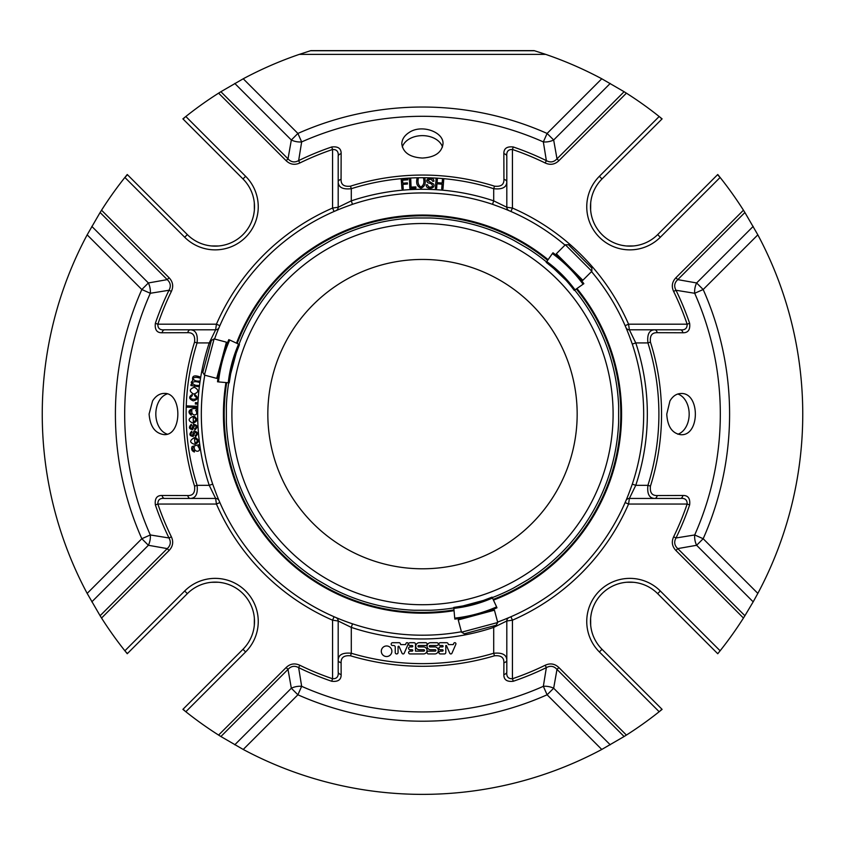 <?xml version="1.0" encoding="UTF-8"?>
<svg xmlns="http://www.w3.org/2000/svg" width="845" height="845" viewBox="0 0 845 845"><rect width="100%" height="100%" fill="white"/><g stroke="black" fill="none" stroke-linecap="round" stroke-linejoin="round"><path stroke-width="1.27" d="M577.167 414.124A154.667 154.667 0 0 1 422.5 568.791A154.667 154.667 0 0 1 267.833 414.124A154.667 154.667 0 0 1 422.5 259.447A154.667 154.667 0 0 1 577.167 414.124M214.112 338.887L211.356 340.472L202.821 372.328L204.416 375.085L216.721 378.38L226.418 342.183L214.112 338.887L204.416 375.085M461.539 632.208L464.296 633.792L496.142 625.258L497.737 622.511L494.441 610.196L458.243 619.903L461.539 632.208L497.737 622.511M591.849 271.266L591.849 268.087L568.527 244.765L565.347 244.765L556.348 253.775L582.839 280.276L591.849 271.266L565.347 244.765M552.292 267.094L566.044 280.286L574.674 290.099A196.315 196.315 0 0 1 618.635 405.864A196.315 196.315 0 0 0 574.674 290.099A196.315 196.315 0 0 1 618.635 405.864C618.202 397.868 618.202 397.868 618.635 405.864C618.202 397.868 618.202 397.868 618.635 405.864L618.635 422.373A196.315 196.315 0 0 1 527.713 579.85C534.42 575.477 534.42 575.477 527.713 579.85C534.42 575.477 534.42 575.477 527.713 579.85L513.422 588.109A196.315 196.315 0 0 1 492.276 597.616A196.315 196.315 0 0 0 513.422 588.109A196.315 196.315 0 0 1 492.276 597.616A196.315 196.315 0 0 0 513.422 588.109M461.391 606.351L484.935 600.034M430.749 610.259A196.315 196.315 0 0 0 453.818 607.914A196.315 196.315 0 0 1 430.749 610.259A196.315 196.315 0 0 0 453.818 607.914A196.315 196.315 0 0 1 430.749 610.259C438.756 609.815 438.756 609.815 430.749 610.259L414.251 610.259C406.244 609.815 406.244 609.815 414.251 610.259A196.315 196.315 0 0 1 331.578 588.109C338.718 591.722 338.718 591.722 331.578 588.109C338.718 591.722 338.718 591.722 331.578 588.109L317.287 579.85A196.315 196.315 0 0 1 226.365 422.373C226.798 430.369 226.798 430.369 226.365 422.373C226.798 430.369 226.798 430.369 226.365 422.373L226.365 405.864A196.315 196.315 0 0 1 228.699 382.806L218.485 381.908A141.823 141.823 0 0 1 229.713 340.007L238.607 344.147A132.021 132.021 0 0 0 228.256 382.764M236.579 351.689L230.273 375.233M317.287 248.388A196.315 196.315 0 0 0 239.008 344.337A196.315 196.315 0 0 1 317.287 248.388A196.315 196.315 0 0 0 239.008 344.337A196.315 196.315 0 0 1 317.287 248.388C310.58 252.761 310.58 252.761 317.287 248.388C310.58 252.761 310.58 252.761 317.287 248.388L331.578 240.128A196.315 196.315 0 0 1 414.251 217.978L430.749 217.978A196.315 196.315 0 0 1 513.422 240.128C506.282 236.515 506.282 236.515 513.422 240.128C506.282 236.515 506.282 236.515 513.422 240.128L527.713 248.388A196.315 196.315 0 0 1 546.514 261.939A196.315 196.315 0 0 0 527.713 248.388A196.315 196.315 0 0 1 546.514 261.939A196.315 196.315 0 0 0 527.713 248.388M566.044 280.286C572.266 287.532 572.266 287.532 566.044 280.286M228.847 339.605A142.773 142.773 0 0 0 217.535 381.824A142.773 142.773 0 0 1 228.847 339.605M238.607 344.147L239.462 344.549A131.07 131.07 0 0 0 229.206 382.848L231.276 369.994M496.617 606.9L492.065 597.151A131.07 131.07 0 0 1 453.776 607.418L454.705 618.128A141.823 141.823 0 0 0 496.617 606.9M454.79 619.079A142.773 142.773 0 0 0 497.018 607.766A142.773 142.773 0 0 1 454.79 619.079M556.327 270.58L546.229 262.351L552.398 253.542A141.823 141.823 0 0 1 583.082 284.216L583.853 283.677A142.773 142.773 0 0 0 552.947 252.761M430.749 217.978A196.315 196.315 0 0 1 513.422 240.128A196.315 196.315 0 0 0 430.749 217.978A196.315 196.315 0 0 1 513.422 240.128M331.578 240.128A196.315 196.315 0 0 1 414.251 217.978A196.315 196.315 0 0 0 331.578 240.128A196.315 196.315 0 0 1 414.251 217.978M239.462 344.549L234.825 356.717M226.365 405.864A196.315 196.315 0 0 1 228.699 382.806A196.315 196.315 0 0 0 226.365 405.864A196.315 196.315 0 0 1 228.699 382.806M317.287 579.85A196.315 196.315 0 0 1 226.365 422.373A196.315 196.315 0 0 0 317.287 579.85A196.315 196.315 0 0 1 226.365 422.373M414.251 610.259A196.315 196.315 0 0 1 331.578 588.109A196.315 196.315 0 0 0 414.251 610.259A196.315 196.315 0 0 1 331.578 588.109M453.776 607.418L466.63 605.347M479.897 601.788L492.065 597.151M618.635 422.373A196.315 196.315 0 0 1 527.713 579.85A196.315 196.315 0 0 0 618.635 422.373A196.315 196.315 0 0 1 527.713 579.85M574.262 290.395A131.07 131.07 0 0 0 546.229 262.351A131.07 131.07 0 0 1 574.262 290.395L583.853 283.677M610.227 83.444L553.665 140.006L556.992 158.839L624.106 91.714L601.767 78.775L547.106 133.447L543.346 141.918A13.119 8.344 169.5 0 0 553.665 140.006L547.106 133.447A307.094 307.094 0 0 0 297.894 133.447L291.335 140.006A13.119 8.344 -169.5 0 0 301.654 141.918L297.894 133.447L243.233 78.775L220.894 91.714L288.008 158.839C291.081 162.198 294.62 162.789 298.644 160.613L301.654 141.918A297.82 297.82 0 0 1 543.346 141.918L546.356 160.613C550.348 162.789 553.897 162.198 556.992 158.839L558.862 160.708C554.827 164.532 550.275 165.293 545.194 162.99A279.494 279.494 0 0 0 512.44 149.491C508.215 149.343 506.345 151.604 506.81 156.283L506.81 181.928C506.641 187.368 502.268 189.629 493.702 188.699A236.399 236.399 0 0 0 351.298 188.699C342.753 189.639 338.38 187.379 338.19 181.928L338.19 156.283C338.676 151.635 336.796 149.364 332.56 149.491A279.494 279.494 0 0 0 299.806 162.99L298.644 160.613A282.145 282.145 0 0 1 331.715 146.977L332.56 149.491L332.56 208.05A224.833 224.833 0 0 0 216.436 324.184L215.623 329.803A3.75 3.75 0 0 0 219.056 327.554A3.75 3.75 0 0 0 219.077 327.522L219.077 327.522A3.75 3.75 0 0 1 215.623 329.803L190.315 329.803C195.755 329.983 198.005 334.356 197.075 342.922L194.551 342.119C195.279 335.676 193.04 332.529 187.812 332.687L162.134 332.761C156.895 332.919 154.635 329.772 155.364 323.329L157.867 324.184C157.719 328.399 159.99 330.279 164.669 329.803L190.315 329.803A3.75 2.577 -90 0 0 187.812 332.687M91.82 226.397L148.382 282.959L167.225 279.632L100.101 212.507L87.162 234.847L141.823 289.518L150.304 293.278A13.119 8.344 79.5 0 0 148.382 282.959L141.823 289.518A307.094 307.094 0 0 0 141.823 538.73L148.382 545.279A13.119 8.344 100.5 0 0 150.304 534.959L141.823 538.73L87.162 593.391L100.101 615.73L167.225 548.606C170.584 545.543 171.176 541.994 169 537.98L150.304 534.959A297.82 297.82 0 0 1 150.304 293.278L169 290.257C171.176 286.265 170.584 282.726 167.225 279.632L169.095 277.751C172.908 281.786 173.669 286.339 171.377 291.419A279.494 279.494 0 0 0 157.867 324.184L216.436 324.184L219.869 325.684M234.773 744.794L291.335 688.231L288.008 669.398L220.894 736.523L243.233 749.462L297.894 694.791L301.654 686.32A13.119 8.344 -10.5 0 0 291.335 688.231L297.894 694.791A307.094 307.094 0 0 0 547.106 694.791L553.665 688.231A13.119 8.344 10.5 0 0 543.346 686.32L547.106 694.791L601.767 749.462L624.106 736.523L556.992 669.398C553.919 666.04 550.38 665.448 546.356 667.624L543.346 686.32A297.82 297.82 0 0 1 301.654 686.32L298.644 667.624C294.651 665.448 291.103 666.04 288.008 669.398L286.138 667.529C290.173 663.705 294.725 662.945 299.806 665.247A279.494 279.494 0 0 0 332.56 678.746C336.785 678.894 338.655 676.634 338.19 671.955A3.75 2.588 0 0 0 341.148 674.479C341.296 679.718 338.148 681.978 331.715 681.26L332.56 678.746L332.56 620.188L338.19 620.99A3.75 3.75 0 0 0 335.909 617.547L340.884 619.596M398.058 646.816A0.56 0.56 0 0 1 399.136 646.594L402.019 653.227A1.194 1.194 0 0 0 404.163 653.322L408.093 644.26A1.12 1.12 0 0 0 406.044 643.33L405.494 644.619L400.731 644.619L400.203 643.404A1.12 1.12 0 0 0 399.368 642.707L392.587 642.707A1.405 1.405 0 0 0 391.182 644.059A1.405 1.405 0 0 0 392.492 645.517L393.664 645.517A1.584 1.584 0 0 1 395.249 647.101L395.249 652.541A1.405 1.405 0 0 0 396.654 653.945A1.405 1.405 0 0 0 398.058 652.541L398.058 646.816M434.805 646.921A3.517 3.517 0 0 1 438.323 650.428A3.517 3.517 0 0 1 434.805 653.945L428.383 653.945A1.405 1.405 0 0 1 426.978 652.541A1.405 1.405 0 0 1 428.383 651.136L435.207 651.136A0.697 0.697 0 0 0 435.904 650.439A0.697 0.697 0 0 0 435.207 649.731L430.58 649.731A3.517 3.517 0 0 1 427.063 646.214A3.517 3.517 0 0 1 430.58 642.707L436.918 642.707A1.405 1.405 0 0 1 438.323 644.112A1.405 1.405 0 0 1 436.918 645.517L429.989 645.517A0.708 0.708 0 0 0 429.281 646.214A0.708 0.708 0 0 0 429.989 646.921L434.805 646.921M418.697 645.517A0.697 0.697 0 0 0 417.99 646.214A0.697 0.697 0 0 0 418.697 646.921L423.514 646.921A3.517 3.517 0 0 1 427.031 650.428A3.517 3.517 0 0 1 423.514 653.945L410.005 653.945A1.405 1.405 0 0 1 408.6 652.541A1.405 1.405 0 0 1 410.005 651.136L412.096 651.136A0.708 0.708 0 0 0 412.793 650.428A0.708 0.708 0 0 0 412.096 649.731L410.005 649.731A1.405 1.405 0 0 1 408.6 648.326A1.405 1.405 0 0 1 410.005 646.921L412.096 646.921A0.708 0.708 0 0 0 412.793 646.214A0.708 0.708 0 0 0 412.096 645.517L410.005 645.517A1.405 1.405 0 0 1 408.6 644.112A1.405 1.405 0 0 1 410.005 642.707L414.082 642.707A1.405 1.405 0 0 1 415.486 644.112L415.486 651.136L423.831 651.136A0.697 0.697 0 0 0 424.528 650.439A0.697 0.697 0 0 0 423.831 649.731L419.278 649.731A3.517 3.517 0 0 1 415.772 646.214A3.517 3.517 0 0 1 419.278 642.707L425.722 642.707A1.405 1.405 0 0 1 427.126 644.112A1.405 1.405 0 0 1 425.722 645.517L418.697 645.517M455.835 644.281L451.938 653.259A1.194 1.194 0 0 1 449.762 653.227L446.413 645.517L445.801 645.517L445.801 652.52A1.426 1.426 0 0 1 444.385 653.945L440.319 653.945A1.405 1.405 0 0 1 438.914 652.541A1.405 1.405 0 0 1 440.319 651.136L442.41 651.136A0.708 0.708 0 0 0 443.107 650.428A0.708 0.708 0 0 0 442.41 649.731L440.319 649.731A1.405 1.405 0 0 1 438.914 648.326A1.405 1.405 0 0 1 440.319 646.921L442.41 646.921A0.708 0.708 0 0 0 443.107 646.214A0.708 0.708 0 0 0 442.41 645.517L440.319 645.517A1.405 1.405 0 0 1 438.914 644.112A1.405 1.405 0 0 1 440.319 642.707L446.699 642.707A1.426 1.426 0 0 1 448.008 643.563L448.463 644.619L453.226 644.619L453.786 643.341A1.12 1.12 0 0 1 455.835 644.281M386.587 656.533A5.281 5.281 0 0 1 381.306 651.241A5.281 5.281 0 0 1 386.587 645.96A5.281 5.281 0 0 1 391.869 651.241A5.281 5.281 0 0 1 386.587 656.533M601.767 78.775A380.25 380.25 0 0 0 545.69 54.376L534.156 50.626L310.844 50.626L299.31 54.376A380.25 380.25 0 0 0 243.233 78.775M87.162 234.847A380.25 380.25 0 0 0 87.162 593.391M504.116 619.596L510.94 616.755L512.44 620.188L506.81 620.99L506.81 671.955C506.324 676.613 508.204 678.873 512.44 678.746L513.285 681.26C506.852 681.989 503.715 679.729 503.852 674.479L503.895 662.67C504.053 657.473 500.905 655.181 494.452 655.804L493.702 653.259C502.247 652.424 506.62 654.727 506.81 660.146A3.75 2.577 180 0 1 503.895 662.67M338.19 671.955L338.19 660.146C338.359 654.738 342.732 652.446 351.298 653.259L350.548 655.804C344.105 655.181 340.957 657.463 341.105 662.67L341.148 674.479M243.233 749.462A380.25 380.25 0 0 0 601.767 749.462M689.636 323.329C690.365 329.761 688.105 332.909 682.866 332.761A3.75 2.588 -90 0 0 680.331 329.803C684.989 330.289 687.249 328.42 687.133 324.184L689.636 323.329A282.145 282.145 0 0 0 676 290.257L694.696 293.278L703.177 289.518L696.618 282.959A13.119 8.344 -79.5 0 0 694.696 293.278A297.82 297.82 0 0 1 694.696 534.959A13.119 8.344 -100.5 0 0 696.618 545.279L703.177 538.73L694.696 534.959L676 537.98C673.824 541.972 674.416 545.511 677.774 548.606L744.899 615.73L743.452 618.033L675.905 550.486L677.774 548.606L696.618 545.279L753.18 601.841L757.838 593.391A380.25 380.25 0 0 0 757.838 234.847L744.899 212.507L677.774 279.632C674.416 282.695 673.824 286.244 676 290.257L673.623 291.419C671.321 286.37 672.081 281.818 675.905 277.751L743.452 210.204L744.899 212.507M680.331 498.434A3.75 2.588 -90 0 0 682.866 495.476C688.105 495.328 690.365 498.465 689.636 504.909L687.133 504.053C687.281 499.839 685.01 497.958 680.331 498.434L654.685 498.434A3.75 2.577 -90 0 0 657.188 495.55L682.866 495.476M506.81 671.955A3.75 2.588 180 0 1 503.852 674.479M506.81 620.99A3.75 3.75 0 0 1 509.091 617.547A3.75 3.75 0 0 0 506.81 620.99L493.702 627.391L493.702 653.259A249.518 249.518 0 0 1 351.298 653.259L351.298 627.391L338.19 620.99L338.19 660.146A3.75 2.577 0 0 0 341.105 662.67M461.423 631.754A221.094 221.094 0 0 1 214.535 489.149L212.708 484.153L209.233 485.315L197.075 485.315A236.399 236.399 0 0 1 197.075 342.922L209.233 342.922A224.833 224.833 0 0 0 209.233 485.315L215.623 498.434A3.75 3.75 0 0 1 219.077 500.715L219.869 502.553L216.436 504.053L215.623 498.434L164.669 498.434A3.75 2.588 -90 0 1 162.134 495.476L187.812 495.55C193.03 495.719 195.279 492.572 194.551 486.118L197.075 485.315C198.015 493.871 195.765 498.244 190.315 498.434A3.75 2.577 -90 0 1 187.812 495.55M164.669 498.434C160.011 497.948 157.751 499.817 157.867 504.053L155.364 504.909C154.635 498.476 156.895 495.328 162.134 495.476M198.332 385.383L198.152 386.619L190.896 385.542L191.065 384.443L192.079 384.591L191.223 382.225L192.797 380.366C191.783 376.078 194.054 374.884 199.6 376.775L199.42 378C196.758 377.05 194.582 377.166 192.882 378.37C193.906 380.419 195.934 381.317 198.966 381.084L198.786 382.31C196.019 381.359 193.843 381.475 192.248 382.658C193.389 384.739 195.417 385.647 198.332 385.383M192.28 395.724C185.763 400.213 201.363 400.583 194.582 395.787L194.846 394.583C198.501 397.509 197.973 399.6 193.262 400.857C188.879 399.009 188.519 396.886 192.185 394.499L192.28 395.724M196.822 402.685L196.758 404.1L195.343 404.037L195.417 402.621L196.822 402.685M196.674 406.223L196.631 407.47L186.523 407.11L186.565 405.875L196.674 406.223M191.551 425.5C189.956 426.989 190.062 428.003 191.889 428.542L193.537 424.201C197.645 425.162 198.089 427.074 194.868 429.947L194.603 428.721C196.462 427.581 196.526 426.376 194.772 425.119L192.639 429.587C188.889 429.007 188.446 427.243 191.319 424.296L191.551 425.5M191.995 432.408C190.442 433.939 190.59 434.953 192.428 435.439L193.938 431.056C198.079 431.89 198.575 433.791 195.448 436.749L195.142 435.534C196.969 434.33 196.991 433.126 195.206 431.932L193.199 436.464C189.428 435.935 188.931 434.193 191.731 431.214L191.995 432.408M196.568 410.026L195.66 410.247C199.737 416.236 190.516 416.701 191.921 410.3C189.576 411.166 189.417 412.402 191.466 413.987L191.276 415.201C185.404 410.871 192.354 407.681 196.589 408.726L196.568 410.026M193.304 421.803C196.22 420.694 196.515 419.289 194.181 417.62L194.329 416.321C197.878 419.257 197.466 421.507 193.082 423.081C187.812 420.979 187.843 418.719 193.188 416.321L193.304 421.803M195.015 443.097C197.814 441.724 197.983 440.308 195.501 438.851L195.522 437.552C199.335 440.139 199.135 442.421 194.91 444.407C189.47 442.791 189.291 440.541 194.382 437.657L195.015 443.097M198.797 446.054L197.931 446.413C202.99 451.938 193.832 453.438 194.255 447.058C192.069 448.294 192.121 449.529 194.392 450.776L194.403 452.001C191.836 451.008 191.065 449.202 192.09 446.572L198.607 444.766L198.797 446.054M193.716 394.108C189.005 391.393 189.206 389.112 194.329 387.253C199.124 390.01 198.924 392.291 193.716 394.108M152.586 400.91L149.1 414.018C150.083 426.514 155.079 433.379 164.067 434.615C182.414 435.862 182.446 392.186 164.078 393.411C159.525 393.559 155.691 396.062 152.586 400.91M162.134 332.761A3.75 2.588 -90 0 1 164.669 329.803M331.715 146.977C338.148 146.248 341.285 148.509 341.148 153.758A3.75 2.588 180 0 0 338.19 156.283M341.148 153.758L341.063 179.425A3.75 2.577 180 0 0 338.19 181.928L338.19 207.247L332.56 208.05L334.06 211.482L335.909 210.69A3.75 3.75 0 0 0 338.19 207.247L338.19 181.928M403.234 188.794L401.945 188.889L401.227 179.129L407.808 178.654L407.892 179.805L402.6 180.196L402.822 183.196L407.396 182.869L407.48 184.02L402.907 184.358L403.234 188.794M436.643 188.403L435.355 188.298L436.126 178.548L437.414 178.644L437.097 182.647L442.157 183.048L442.474 179.045L443.762 179.151L442.991 188.91L441.703 188.805L442.072 184.199L437.002 183.798L436.643 188.403M432.661 181.274C431.394 178.897 429.851 178.707 428.035 180.703L433.675 184.104C436.02 189.217 425.415 189.702 426.271 184.823L427.496 184.759C428.33 187.22 429.999 187.759 432.471 186.386C432.577 184.442 431.119 183.291 428.098 182.921C422.975 178.813 433.992 175.623 433.897 181.231L432.661 181.274M418.391 178.21C417.451 182.34 418.275 185.266 420.873 186.988C423.641 185.425 424.517 182.499 423.514 178.2L424.803 178.2C426.028 183.376 424.76 186.692 420.99 188.16C417.145 186.66 415.846 183.354 417.103 178.21L418.391 178.21M415.93 188.076L409.814 188.308L409.434 178.538L410.723 178.485L411.061 187.104L415.888 186.914L415.93 188.076M409.297 132.38C404.438 135.485 401.945 139.319 401.797 143.872C403.023 152.596 409.888 157.318 422.394 158.047C434.911 157.307 441.777 152.575 443.002 143.861C443.826 131.957 421.697 123.993 409.297 132.38M503.852 153.758C503.704 148.519 506.852 146.259 513.285 146.977L512.44 149.491L512.44 208.05L506.81 207.247L506.81 181.928A3.75 2.577 0 0 0 503.937 179.425L503.852 153.758A3.75 2.588 0 0 1 506.81 156.283M341.063 179.425C340.905 184.654 344.052 186.893 350.506 186.164L351.298 188.699L351.298 200.856L338.19 207.247A3.75 3.75 0 0 1 335.909 210.69M509.091 210.69A3.75 3.75 0 0 1 509.06 210.68L509.091 210.69A3.75 3.75 0 0 1 506.81 207.247L493.702 200.856A224.833 224.833 0 0 0 351.298 200.856L352.46 204.321A221.179 221.179 0 0 1 492.54 204.321L493.702 200.856L493.702 188.699L494.494 186.164C500.937 186.903 504.085 184.654 503.937 179.425M682.866 332.761L657.188 332.687A3.75 2.577 -90 0 0 654.685 329.803L680.331 329.803M669.927 401.005L666.768 414.124C667.487 426.609 672.208 433.485 680.922 434.721C700.156 435.967 700.178 392.291 680.922 393.516C676.412 393.664 672.747 396.157 669.927 401.005M657.188 332.687C651.97 332.529 649.72 335.666 650.449 342.119L647.925 342.922C646.985 334.366 649.235 329.994 654.685 329.803L629.377 329.803L628.564 324.184A224.833 224.833 0 0 0 512.44 208.05L510.94 211.482M675.905 550.486C672.092 546.451 671.331 541.898 673.623 536.818A279.494 279.494 0 0 0 687.133 504.053L628.564 504.053L629.377 498.434L654.685 498.434C649.245 498.254 646.995 493.881 647.925 485.315L650.449 486.118C649.72 492.561 651.96 495.709 657.188 495.55M753.18 226.397L696.618 282.959L677.774 279.632L675.905 277.751M513.285 146.977A282.145 282.145 0 0 1 546.356 160.613L545.194 162.99M624.106 91.714L626.409 93.161L558.862 160.708M626.409 93.161A380.25 380.25 0 0 1 659.174 116.504L662.1 118.86A3.75 3.75 0 0 1 661.899 119.082L602.02 178.95A39.345 39.345 0 0 0 602.02 234.604A39.345 39.345 0 0 0 657.663 234.604L717.542 174.725L720.12 177.45A380.25 380.25 0 0 1 743.452 210.204M659.882 117.064L661.899 119.082M310.495 50.742L534.505 50.742M100.101 212.507L101.548 210.204A380.25 380.25 0 0 1 124.88 177.45L127.458 174.725L187.337 234.604A39.345 39.345 0 0 0 242.98 234.604A39.345 39.345 0 0 0 242.98 178.95L183.101 119.082L185.118 117.064L182.9 118.86A3.75 3.75 0 0 0 183.101 119.082A3.75 3.75 0 0 1 182.9 118.86L182.985 118.786M185.118 117.064L185.826 116.504A380.25 380.25 0 0 1 218.591 93.161L220.894 91.714M299.806 162.99C294.747 165.293 290.194 164.532 286.138 160.708L288.008 158.839L291.335 140.006L234.773 83.444M155.364 323.329A282.145 282.145 0 0 1 169 290.257L171.377 291.419M125.451 176.732L127.236 174.514A3.75 3.75 0 0 1 127.458 174.725A3.75 3.75 0 0 0 127.236 174.514L127.172 174.598M127.236 653.724A3.75 3.75 0 0 0 127.458 653.512L125.451 651.506L127.172 653.639M334.06 616.755L332.56 620.188A224.833 224.833 0 0 1 216.436 504.053L157.867 504.053A279.494 279.494 0 0 0 171.377 536.818C173.679 541.867 172.919 546.419 169.095 550.486L101.548 618.033L100.101 615.73M169.095 550.486L167.225 548.606L148.382 545.279L91.82 601.841M171.377 536.818L169 537.98A282.145 282.145 0 0 1 155.364 504.909M331.715 681.26A282.145 282.145 0 0 1 298.644 667.624L299.806 665.247M220.894 736.523L218.591 735.076L286.138 667.529M125.451 651.506L124.88 650.787A380.25 380.25 0 0 1 101.548 618.033M218.591 735.076A380.25 380.25 0 0 1 185.826 711.733L182.9 709.388A3.75 3.75 0 0 1 183.101 709.156A3.75 3.75 0 0 0 182.9 709.388L182.985 709.451M185.118 711.173L183.101 709.156L242.98 649.287L183.101 709.156M662.1 709.388A3.75 3.75 0 0 0 661.899 709.156L659.882 711.173L662.015 709.451M625.131 502.553L628.564 504.053A224.833 224.833 0 0 1 512.44 620.188L512.44 678.746A279.494 279.494 0 0 0 545.194 665.247C550.253 662.945 554.806 663.705 558.862 667.529L626.409 735.076L624.106 736.523M558.862 667.529L556.992 669.398L553.665 688.231L610.227 744.794M545.194 665.247L546.356 667.624A282.145 282.145 0 0 1 513.285 681.26M673.623 536.818L676 537.98A282.145 282.145 0 0 0 689.636 504.909M659.882 711.173L659.174 711.733A380.25 380.25 0 0 1 626.409 735.076M744.899 615.73L753.18 601.841M717.542 174.725A3.75 3.75 0 0 1 717.764 174.514L719.549 176.732M185.826 711.733L245.631 651.939L242.98 649.287A39.345 39.345 0 0 0 242.98 593.644A39.345 39.345 0 0 0 187.337 593.644L127.458 653.512M661.899 709.156L602.02 649.287L661.899 709.156M717.827 653.65L720.12 650.787A380.25 380.25 0 0 0 743.452 618.033M717.754 653.734L657.663 593.644A39.345 39.345 0 0 0 602.02 593.644A39.345 39.345 0 0 0 602.02 649.287L599.369 651.939L659.174 711.733M633.665 245.937L626.61 245.99M625.184 245.842L622.353 245.399M590.634 210.025L590.687 202.958M254.313 202.958L254.366 210.014M254.229 211.43L253.785 214.271M218.401 245.99L211.334 245.937M211.334 582.3L218.39 582.247M219.816 582.395L222.647 582.839M254.366 618.213L254.313 625.279M590.687 625.279L590.634 618.223M590.771 616.808L591.215 613.966M626.599 582.247L633.665 582.3M673.623 291.419A279.494 279.494 0 0 1 687.133 324.184L628.564 324.184L625.131 325.684L625.923 327.522A3.75 3.75 0 0 0 629.377 329.803L654.685 329.803M621.571 414.124A199.071 199.071 0 0 0 576.945 288.515A199.071 199.071 0 0 1 493.448 600.119A199.071 199.071 0 0 0 621.571 414.124M548.109 259.679A199.071 199.071 0 0 0 236.505 343.165A199.071 199.071 0 0 1 548.109 259.679M225.942 382.563A199.071 199.071 0 0 0 454.05 610.671A199.071 199.071 0 0 1 225.942 382.563M497.61 622.057A221.094 221.094 0 0 0 630.465 489.149L632.292 484.153L635.767 485.315L629.377 498.434A3.75 3.75 0 0 0 625.923 500.715A3.75 3.75 0 0 1 629.377 498.434M352.492 623.832L351.298 627.391A224.833 224.833 0 0 0 493.702 627.391L493.248 626.039M210.585 343.366L209.233 342.922L215.623 329.803M625.923 327.522A3.75 3.75 0 0 0 629.377 329.803L635.767 342.922L647.925 342.922A236.399 236.399 0 0 1 647.925 485.315L635.767 485.315A224.833 224.833 0 0 0 635.767 342.922L632.292 344.084L630.465 339.088A221.094 221.094 0 0 0 591.521 271.594M212.708 484.153A221.179 221.179 0 0 1 204.775 375.18M352.46 204.321L347.464 206.148A221.094 221.094 0 0 0 214.556 339.003M565.02 245.103A221.094 221.094 0 0 0 497.536 206.148L492.54 204.321M632.292 344.084A221.179 221.179 0 0 1 632.292 484.153M442.505 147.019A20.607 14.576 0 0 0 422.416 135.633A20.607 14.576 0 0 0 402.294 146.998M167.194 393.918A20.607 14.576 -90 0 0 155.829 414.018A20.607 14.576 -90 0 0 167.215 434.129M677.806 434.224A20.607 14.576 90 0 0 689.171 414.103A20.607 14.576 90 0 0 677.785 394.013M327.195 579.184A190.6 190.6 0 0 1 327.195 249.053A190.6 190.6 0 0 1 613.1 414.124A190.6 190.6 0 0 1 327.195 579.184M453.849 608.368A132.021 132.021 0 0 0 492.466 598.017M575.044 289.846A132.021 132.021 0 0 0 546.778 261.57M545.69 54.376L299.31 54.376M350.548 655.804A252.169 252.169 0 0 0 494.452 655.804M757.838 593.391L703.177 538.73A307.094 307.094 0 0 0 703.177 289.518L757.838 234.847M194.551 342.119A239.05 239.05 0 0 0 194.551 486.118M494.494 186.164A239.05 239.05 0 0 0 350.506 186.164M650.449 486.118A239.05 239.05 0 0 0 650.449 342.119M286.138 160.708L218.591 93.161M101.548 210.204L169.095 277.751M657.663 234.604L660.315 237.244L720.12 177.45M659.174 116.504L599.369 176.309A43.095 43.095 0 0 0 599.369 237.244A43.095 43.095 0 0 0 660.315 237.244A43.095 43.095 0 0 1 634.025 249.666M602.02 178.95L599.369 176.309M242.98 178.95L245.631 176.309L185.826 116.504M124.88 177.45L184.685 237.244A43.095 43.095 0 0 0 245.631 237.244A43.095 43.095 0 0 0 245.631 176.309M187.337 234.604L184.685 237.244M245.631 651.939A43.095 43.095 0 0 0 245.631 590.993A43.095 43.095 0 0 0 184.685 590.993L124.88 650.787M184.685 590.993L187.337 593.644M720.12 650.787L660.315 590.993A43.095 43.095 0 0 0 599.369 590.993A43.095 43.095 0 0 0 599.369 651.939M660.315 590.993L657.663 593.644M493.131 599.422A198.311 198.311 0 0 0 576.322 288.948M547.666 260.302A198.311 198.311 0 0 0 237.191 343.492M226.703 382.627A198.311 198.311 0 0 0 453.987 609.91M215.623 498.434A3.75 3.75 0 0 1 219.077 500.715M506.599 209.644L509.06 210.68A3.75 3.75 0 0 1 506.81 207.247M224.95 349.407L224.717 348.52M219.066 371.388L218.422 372.043M465.236 617.558L464.57 618.202M487.206 611.664L488.104 611.896M577.315 275.396L578.202 275.639M561.228 259.309L560.985 258.412M338.401 618.593L335.909 617.547M626.969 498.223L625.923 500.715M218.031 330.015L219.056 327.554"/></g></svg>
